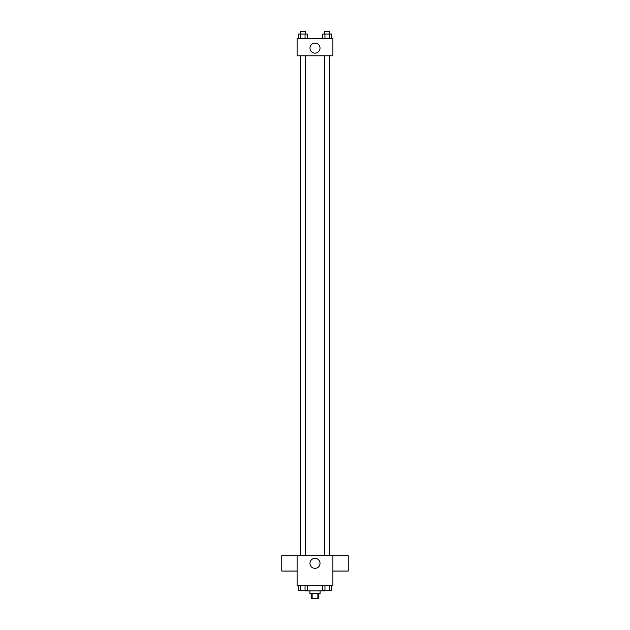 <?xml version="1.0" encoding="UTF-8"?>
<svg xmlns="http://www.w3.org/2000/svg" width="630" height="630" viewBox="0 0 630 630"><rect width="100%" height="100%" fill="white"/><g stroke="black" fill="none" stroke-linecap="round" stroke-linejoin="round"><path stroke-width="0.94" d="M317.866 593.389L317.866 598.5L311.165 598.5L311.165 593.389M317.866 598.5L318.835 598.5L318.835 593.389M320.111 590.83L320.111 593.389L309.889 593.389L309.889 590.83M312.134 593.389L312.134 598.5M300.274 590.192L305.385 590.208L305.408 590.83L324.592 590.83L324.592 590.192L329.726 590.208M332.9 585.719L297.1 585.719L297.1 555.668L332.9 555.668L332.9 585.719M320.024 563.346A5.024 5.024 0 0 1 312.488 567.693A5.024 5.024 0 0 1 312.488 558.991A5.024 5.024 0 0 1 320.024 563.346M332.9 571.056L348.24 571.056L348.24 555.715L332.9 555.715M297.1 555.715L281.76 555.715L281.76 571.056L297.1 571.056M324.615 555.668L324.615 55.794M305.385 55.794L305.385 555.668M332.9 55.794L297.1 55.794L297.1 38.532L332.9 38.532L332.9 55.794M320.024 48.116A5.024 5.024 0 0 1 312.488 52.471A5.024 5.024 0 0 1 312.488 43.769A5.024 5.024 0 0 1 320.024 48.116M331.6 38.532L331.6 34.059L322.741 34.059L322.741 38.532M329.388 34.059L329.388 38.532M324.954 34.059L324.954 38.532M324.615 34.059L324.615 31.5L329.726 31.5L329.726 34.059M307.259 38.532L307.259 34.059L298.399 34.059L298.399 38.532M305.046 34.059L305.046 38.532M300.612 34.059L300.612 38.532M300.274 34.059L300.274 31.5L305.385 31.5L305.385 34.059M331.6 585.719L331.6 590.192L322.741 590.192L322.741 585.719M329.388 585.719L329.388 590.192M324.954 585.719L324.954 590.192M307.259 585.719L307.259 590.192L298.399 590.192L298.399 585.719M305.046 585.719L305.046 590.192M300.612 585.719L300.612 590.192M329.726 555.668L329.726 55.794M300.274 55.794L300.274 555.668"/></g></svg>
